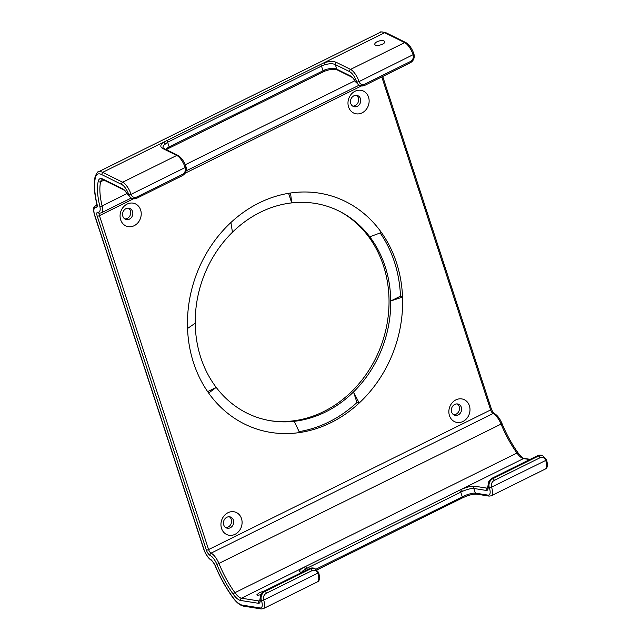 <?xml version="1.0" encoding="UTF-8"?>
<svg xmlns="http://www.w3.org/2000/svg" width="641" height="641" viewBox="0 0 641 641"><rect width="100%" height="100%" fill="white"/><g stroke="black" fill="none" stroke-linecap="round" stroke-linejoin="round"><path stroke-width="0.96" d="M165.634 149.313L169.16 146.877L167.638 142.23L163.319 145.675L162.918 147.558L163.695 148.351A1.723 1.418 116.3 0 0 162.518 148.392L176.772 155.442A11.65 4.439 63.7 0 1 185.177 167.533L185.217 167.646A5.16 4.455 -71.4 0 1 182.453 174.392L136.878 196.955A5.16 4.455 -71.4 0 1 131.084 194.439L131.052 194.335A11.65 4.439 -116.3 0 0 122.647 182.236L102.664 172.357A22.347 8.509 -116.3 0 0 98.217 171.932C98.009 171.243 96.999 172.709 95.18 176.323C93.61 183.63 94.163 192.885 96.839 204.086L96.959 205.521L97.344 205.144M324.683 69.965L324.771 71.159L169.104 148.135A1.723 0.657 63.7 0 0 169.16 146.877L324.683 69.965C329.722 68.194 333.761 67.938 336.813 69.212L335.291 64.565A1.723 1.418 -63.7 0 1 336.293 62.353C333.336 61.103 329.234 61.248 324.001 62.77L163.359 142.302C160.274 144.898 159.994 146.925 162.518 148.392M377.172 41.681C375.418 42.602 374.632 43.5 374.817 44.389C375.434 47.073 385.834 44.101 384.744 41.561C383.502 40.127 380.978 40.167 377.172 41.681M324.771 71.167C329.738 69.276 333.977 68.899 337.47 70.045L337.47 70.045A1.723 1.418 116.3 0 1 336.813 69.212L350.811 76.135A8.597 3.269 63.7 0 1 355.539 81.631L359.064 85.317A6.875 5.945 108.6 0 0 359.433 85.453L364.729 85.381A1.723 0.657 -116.3 0 1 364.465 85.389A6.875 5.945 -71.4 0 1 360.258 85.734A6.875 5.945 -71.4 0 1 356.749 82.04L356.716 81.928A9.936 3.782 -116.3 0 0 349.553 71.616L335.291 64.565C332.735 63.427 329.202 63.499 324.707 64.781L321.478 66.063A1.723 0.657 -116.3 0 0 320.212 64.268M318.593 572.429A1.723 0.569 161.9 0 1 318.617 572.485A1.723 0.569 161.9 0 1 317.8 573.294A11.65 4.439 63.7 0 1 317.415 581.868L263.291 608.662A11.65 4.439 -116.3 0 0 263.675 600.088L263.635 599.976A1.723 0.569 -18.1 0 1 261.392 600.409L260.182 600A8.597 3.269 63.7 0 1 258.315 603.269L240.647 600.465A15.472 5.889 63.7 0 1 233.252 594.263A58.443 22.251 63.7 0 1 216.906 564.425A10.312 3.926 -116.3 0 0 210.064 555.354A5.16 1.963 63.7 0 1 206.346 550.002L97.2 216.073A5.16 1.963 63.7 0 1 97.913 212.211A10.312 3.926 -116.3 0 0 99.78 206.073A58.459 22.259 63.7 0 1 98.249 181.219A15.472 5.889 63.7 0 1 102.921 179.087L122.904 188.975A8.597 3.269 63.7 0 1 127.631 194.463L128.809 194.76A9.936 3.782 -116.3 0 0 121.646 184.448L101.663 174.568A20.624 7.852 -116.3 0 0 95.429 177.405A63.603 24.222 -116.3 0 0 97.079 204.391A5.16 1.963 63.7 0 1 96.142 207.452A10.312 3.926 -116.3 0 0 94.724 215.176L203.91 549.233A10.312 3.926 -116.3 0 0 211.354 559.946L214.775 564.473A63.619 24.222 -116.3 0 0 232.539 596.891A20.624 7.852 -116.3 0 0 242.394 605.152L260.07 607.956A9.936 3.782 -116.3 0 0 261.432 600.521L261.392 600.409A6.875 5.945 -71.4 0 1 265.078 591.411L264.252 591.138A6.875 5.945 108.6 0 0 260.839 594.88L259.877 600.913M260.839 594.88L259.893 599.439M488.754 482.04L487.801 486.607L489.299 487.569A6.875 5.945 -71.4 0 1 492.985 478.579L492.16 478.298A1.723 0.657 -116.3 0 0 491.903 478.306L537.487 455.735A1.723 0.657 -116.3 0 1 537.743 455.735L538.56 456.007A6.875 5.945 -71.4 0 1 542.775 455.671L541.957 455.39A6.875 5.945 108.6 0 0 537.743 455.735L492.16 478.298A6.875 5.945 108.6 0 0 488.754 482.04L488.089 487.16A8.597 3.269 63.7 0 1 486.223 490.429L473.843 488.466A1.723 1.538 -81 0 1 474.685 486.198C471.52 485.934 467.057 486.992 461.28 489.379L303.73 567.381C299.403 569.993 298.458 571.612 300.909 572.237L301.871 572.389M307.351 569.673L306.895 568.287L303.073 570.61L301.807 572.109M232.459 232.226L230.896 222.531A122.391 105.781 108.6 0 0 187.541 328.48L195.233 323.208A111.214 96.118 -71.4 0 1 232.459 232.226A111.214 96.118 108.6 0 1 291.719 202.893L290.525 193.013A122.391 105.781 108.6 0 0 230.896 222.531M288.586 193.318L291.719 202.893A111.214 96.118 108.6 0 1 341.797 212.516A111.214 96.118 108.6 0 1 369.769 236.793L381.419 232.499A122.391 105.781 108.6 0 0 290.525 193.013M299.107 431.625A122.391 105.781 108.6 0 0 356.957 402.508L359.176 403.045L353.52 391.971A111.214 96.118 108.6 0 0 390.746 300.99L400.473 296.174A122.391 105.781 108.6 0 0 380.177 232.955M299.547 432.563L294.259 421.305A111.214 96.118 -71.4 0 1 271.568 420.905A111.214 96.118 -71.4 0 1 216.209 387.396L208.654 393.077A122.391 105.781 108.6 0 0 299.547 432.563A122.391 105.781 108.6 0 0 359.176 403.045A122.391 105.781 108.6 0 0 402.532 297.095L390.746 300.99A111.214 96.118 108.6 0 0 369.769 236.793M381.419 232.499A122.391 105.781 -71.4 0 1 402.532 297.095L400.473 296.174M195.233 323.208A111.214 96.118 108.6 0 0 216.209 387.396L207.652 391.635M356.957 402.508L353.52 391.971A111.214 96.118 108.6 0 1 294.259 421.305M140.619 209.96A12.035 10.4 -71.4 0 1 128.721 226.722A12.035 10.4 -71.4 0 1 122.599 208.013A12.035 10.4 -71.4 0 1 140.619 209.96M469.396 405.745A12.035 10.4 -71.4 0 1 457.498 422.499A12.035 10.4 -71.4 0 1 451.384 403.79A12.035 10.4 -71.4 0 1 469.396 405.745M241.489 518.577A12.035 10.4 -71.4 0 1 229.59 535.339A12.035 10.4 -71.4 0 1 223.477 516.63A12.035 10.4 -71.4 0 1 241.489 518.577M348.584 106.999A12.035 10.4 -71.4 0 1 355.026 91.254A12.035 10.4 -71.4 0 1 368.527 97.12A12.035 10.4 -71.4 0 1 362.085 112.864A12.035 10.4 -71.4 0 1 348.584 106.999M208.654 393.077A122.391 105.781 -71.4 0 1 187.541 328.48M352.718 106.11A5.841 5.048 108.6 0 0 358.319 97.953A5.841 5.048 108.6 0 0 356.356 95.309M124.811 218.942A5.841 5.048 108.6 0 0 130.411 210.785A5.841 5.048 108.6 0 0 128.448 208.141M225.68 527.559A5.841 5.048 108.6 0 0 231.281 519.41A5.841 5.048 108.6 0 0 229.326 516.766M453.596 414.727A5.841 5.048 108.6 0 0 459.188 406.57A5.841 5.048 108.6 0 0 457.233 403.926M122.904 188.975A1.723 1.418 116.3 0 0 123.569 189.808C124.434 190.609 124.362 189.488 127.543 194.568L131.157 198.149A1.723 0.865 113 0 1 131.125 198.141A1.723 0.865 113 0 1 131.093 198.125L101.174 212.908A12.035 4.583 -116.3 0 0 102.103 205.913A1.723 0.817 -13.5 0 1 99.78 206.073M302.28 572.189L301.759 572.101A1.723 1.538 99 0 0 300.909 572.237M316.125 569.112L465.446 495.365C469.813 493.698 473.122 492.953 475.366 493.121L473.843 488.466C471.167 488.314 467.353 489.275 462.409 491.343L306.895 568.287A1.723 0.657 -116.3 0 0 305.501 566.444M487.977 495.124A1.723 1.538 99 0 0 489.131 496.11L491.198 495.83A11.65 4.439 -116.3 0 0 491.583 487.256A1.723 0.569 -18.1 0 1 489.339 487.681A9.936 3.782 -116.3 0 1 487.977 495.124L475.366 493.121A1.723 1.538 99 0 0 476.503 494.107M260.687 594.664C258.443 595.273 257.153 595.321 256.833 594.808L259.365 592.653L264.308 590.986M340.852 212.011A111.59 96.446 -71.4 0 1 383.414 265.622A111.59 96.446 -71.4 0 1 364.681 376.451A111.59 96.446 -71.4 0 1 270.51 420.736M360.45 98.666A5.841 5.048 -71.4 0 1 359.176 104.836A5.841 5.048 -71.4 0 1 353.736 106.606A5.841 5.048 -71.4 0 1 350.819 99.451A5.841 5.048 -71.4 0 1 357.47 95.525A5.841 5.048 -71.4 0 1 360.45 98.666M125.981 208.654A5.841 5.048 -71.4 0 1 129.562 208.365A5.841 5.048 -71.4 0 1 132.543 211.506A5.841 5.048 -71.4 0 1 131.269 217.676A5.841 5.048 -71.4 0 1 125.828 219.438A5.841 5.048 -71.4 0 1 122.559 214.318A5.841 5.048 -71.4 0 1 125.981 208.654M226.85 517.279A5.841 5.048 -71.4 0 1 230.431 516.983A5.841 5.048 -71.4 0 1 233.412 520.123A5.841 5.048 -71.4 0 1 232.146 526.293A5.841 5.048 -71.4 0 1 226.706 528.064A5.841 5.048 -71.4 0 1 223.429 522.944A5.841 5.048 -71.4 0 1 226.85 517.279M454.765 404.439A5.841 5.048 -71.4 0 1 458.347 404.15A5.841 5.048 -71.4 0 1 461.32 407.291A5.841 5.048 -71.4 0 1 460.054 413.461A5.841 5.048 -71.4 0 1 454.613 415.224A5.841 5.048 -71.4 0 1 451.336 410.104A5.841 5.048 -71.4 0 1 454.765 404.439M167.662 147.71A1.723 0.905 58 0 1 167.509 149.016L169.104 148.135M324.707 64.781L324.001 62.77L384.704 32.715L404.679 42.602A11.65 4.439 63.7 0 1 413.092 54.701L413.125 54.806A5.16 4.455 -71.4 0 1 410.36 61.552L364.785 84.123A5.16 4.455 -71.4 0 1 359 81.607L413.092 54.701A1.723 0.569 161.9 0 0 413.902 53.892A1.723 0.569 161.9 0 0 413.693 53.716M349.553 71.616A1.723 1.418 -63.7 0 1 350.555 69.404L336.293 62.353M356.716 81.928A1.723 0.569 -18.1 0 0 358.96 81.495A11.65 4.439 -116.3 0 0 350.555 69.404L404.679 42.602A1.723 1.418 116.3 0 1 405.865 42.57C409.287 44.654 411.963 48.42 413.902 53.892L413.942 53.996A1.723 0.569 161.9 0 1 413.125 54.806M322.952 71.968A1.723 0.657 63.7 0 0 323 70.71L321.478 66.063L167.638 142.23A1.723 0.657 -116.3 0 0 166.372 140.435M121.646 184.448A1.723 1.418 -63.7 0 1 122.647 182.236L176.772 155.442A1.723 1.418 116.3 0 1 177.958 155.41L163.695 148.351M101.663 174.568L102.664 172.349L163.359 142.302A1.723 1.106 -127.8 0 1 165.041 143.832M233.252 594.263A1.723 0.625 -35.6 0 1 234.918 592.685A56.728 21.602 63.7 0 1 219.054 563.719A12.035 4.583 -116.3 0 0 211.073 553.135A3.437 1.306 63.7 0 1 208.589 549.569L99.443 215.64A3.437 1.306 63.7 0 1 99.395 213.245M216.906 564.425L501.086 424.086A56.728 21.602 -116.3 0 0 516.95 453.051A13.749 5.232 -116.3 0 0 523.529 458.563L529.778 459.557M210.064 555.354A1.723 1.426 -63.7 0 1 211.073 553.135L493.105 413.501A12.035 4.583 63.7 0 1 501.086 424.086L501.959 423.437C506.366 434.165 511.75 443.989 518.112 452.923A1.723 0.625 144.4 0 0 516.95 453.051L234.918 592.685A13.749 5.232 63.7 0 0 241.489 598.197L303.73 567.381A1.723 0.929 -119.7 0 1 305.388 569.08M206.346 550.002A1.723 0.569 -18.1 0 0 208.589 549.569L490.629 409.936A3.437 1.306 -116.3 0 0 493.105 413.501A1.723 1.426 116.3 0 1 494.291 413.469C497.328 415.232 499.884 418.557 501.959 423.437L501.791 423.38M97.2 216.073A1.723 0.569 -18.1 0 0 99.443 215.64L133.432 198.814M97.913 212.211A1.723 1.53 99.1 0 0 99.067 213.205L101.174 212.908M381.788 76.936L490.629 409.936A1.723 0.569 161.9 0 0 491.439 409.126L382.717 76.479M491.23 408.95A1.723 0.569 161.9 0 1 491.439 409.126C492.472 411.578 493.418 413.02 494.291 413.469M546.501 459.589A1.723 0.569 161.9 0 1 546.525 459.645A1.723 0.569 161.9 0 1 545.707 460.454L491.543 487.144A5.16 4.455 -71.4 0 1 494.307 480.397A1.723 0.657 63.7 0 0 492.985 478.579L538.56 456.007A1.723 0.657 63.7 0 1 539.89 457.826A5.16 4.455 -71.4 0 1 545.675 460.342L545.707 460.454A11.65 4.439 63.7 0 1 545.323 469.028L491.198 495.83M546.276 459.365A1.723 0.569 161.9 0 1 546.485 459.533A1.723 0.569 161.9 0 1 545.675 460.342M462.409 491.343L461.28 489.379L523.529 458.563A1.723 1.538 99 0 1 524.378 458.427L530.195 459.349M263.635 599.976A5.16 4.455 -71.4 0 1 266.4 593.237A1.723 0.657 63.7 0 0 265.078 591.411L310.653 568.847A6.875 5.945 -71.4 0 1 314.867 568.503L318.577 572.373A1.723 0.569 161.9 0 1 317.768 573.182L263.675 600.088A1.723 0.569 -18.1 0 1 261.432 600.521M314.05 568.23A6.875 5.945 108.6 0 0 309.835 568.567A1.723 0.657 -116.3 0 0 309.579 568.575L314.867 568.503M266.4 593.237L311.983 570.666A1.723 0.657 63.7 0 0 310.653 568.847L309.835 568.567L264.252 591.138A1.723 0.657 -116.3 0 0 263.996 591.138L260.615 594.824M211.354 559.946A1.723 1.426 116.2 0 0 212.019 560.779L214.599 564.4C219.502 576.331 225.488 587.252 232.571 597.188C236.281 602.388 239.942 605.376 243.556 606.146A1.723 1.538 99 0 1 242.394 605.152M380.249 32.298A22.347 8.509 63.7 0 1 384.704 32.715A1.723 1.418 116.3 0 1 385.882 32.683C381.651 31.786 379.768 31.657 380.249 32.298L98.217 171.932M186.002 166.78A1.723 0.569 161.9 0 1 186.034 166.836A1.723 0.569 161.9 0 1 185.217 167.646M182.14 175.658A1.723 0.657 -116.3 0 0 182.397 175.65A1.723 0.657 -116.3 0 0 182.453 174.392M131.084 194.439A1.723 0.569 -18.1 0 1 128.841 194.872A6.875 5.945 -71.4 0 0 132.342 198.566A6.875 5.945 -71.4 0 0 136.557 198.221A1.723 0.657 -116.3 0 0 136.821 198.221A1.723 0.657 -116.3 0 0 136.878 196.955M185.786 166.556A1.723 0.569 161.9 0 1 185.994 166.724A1.723 0.569 161.9 0 1 185.177 167.533L131.052 194.335A1.723 0.569 -18.1 0 1 128.809 194.76M96.142 207.452A1.723 1.53 -80.8 0 1 96.983 205.184A3.437 1.306 63.7 0 1 96.983 205.184L96.983 205.184A12.035 4.583 -116.3 0 0 95.725 205.344L96.959 204.735M185.113 173.23L361.34 85.982M354.89 80.758L185.249 164.745M126.982 193.59L102.103 205.913M102.095 205.913A56.745 21.61 63.7 0 1 100.613 181.788L103.978 180.121M98.249 181.219A1.723 1.442 12.7 0 0 100.613 181.788A13.749 5.232 63.7 0 1 102.031 179.632L103.586 179.929A1.723 1.418 116.3 0 1 102.921 179.087M350.811 76.135A1.723 1.418 116.3 0 0 351.476 76.968L337.47 70.045M359 81.607A1.723 0.569 -18.1 0 1 356.749 82.04L355.451 81.728L359.433 85.453M131.157 198.149A6.875 5.945 108.6 0 0 131.525 198.293L127.543 194.568M413.91 53.948A1.723 0.569 161.9 0 1 413.942 53.996C414.831 57.842 413.621 60.783 410.304 62.818A1.723 0.657 -116.3 0 0 410.36 61.552M259.773 600.954A6.875 2.62 63.7 0 1 259.156 601.002L259.861 600.649M487.681 488.122A6.875 2.62 63.7 0 1 487.064 488.162L487.769 487.817M459.341 490.285A1.723 0.657 -116.3 0 1 460.735 492.12L462.249 496.759A1.723 0.657 63.7 0 1 462.201 498.017L317.071 569.873M486.223 490.429A1.723 1.538 -81 0 1 487.064 488.162L474.685 486.198M311.983 570.666A5.16 4.455 -71.4 0 1 317.768 573.182M318.369 572.197A1.723 0.569 161.9 0 1 318.577 572.373L318.617 572.485C320.051 577.966 319.651 581.091 317.415 581.868M465.446 495.365L465.743 496.422M489.339 487.681L489.299 487.569A1.723 0.569 -18.1 0 0 491.543 487.144M494.307 480.397L539.89 457.826M258.315 603.269A1.723 1.538 -81 0 1 259.156 601.002L241.489 598.197A1.723 1.538 -81 0 0 240.647 600.465M260.07 607.956A1.723 1.538 99 0 0 261.224 608.95L263.291 608.662M203.91 549.233A1.723 0.569 161.9 0 1 203.702 549.065C205.713 554.729 208.485 558.64 212.019 560.779M94.724 215.176A1.723 0.569 161.9 0 1 94.515 215.007L203.702 549.065M95.429 177.405A1.723 1.442 -167.3 0 1 95.18 176.323M410.048 62.818A1.723 0.657 -116.3 0 0 410.304 62.818L364.729 85.381A1.723 0.657 -116.3 0 0 364.785 84.123M166.476 149.73L167.501 149.024M542.775 455.671L546.525 459.645C547.959 465.126 547.558 468.259 545.323 469.028M491.903 478.306L488.522 481.984M177.958 155.41C181.379 157.486 184.055 161.26 185.994 166.724L186.034 166.836C186.924 170.674 185.714 173.615 182.397 175.65L136.821 198.221L131.525 198.293M186.154 170.835L358.976 85.277M351.476 76.968C352.342 77.769 352.27 76.648 355.451 81.728M301.799 572.501L301.759 572.101M487.801 486.607L487.785 488.073M462.193 498.025L465.783 496.463C470.061 494.78 473.643 493.995 476.519 494.115L489.131 496.11M541.957 455.39L537.487 455.735M263.996 591.138L309.579 568.575M123.569 189.808L103.586 179.929M261.224 608.95L243.556 606.146M95.725 205.344C93.546 207.492 92.705 207.748 94.515 215.007M518.112 452.923C521.47 456.953 523.561 458.788 524.378 458.427M405.865 42.57L385.882 32.691"/></g></svg>
